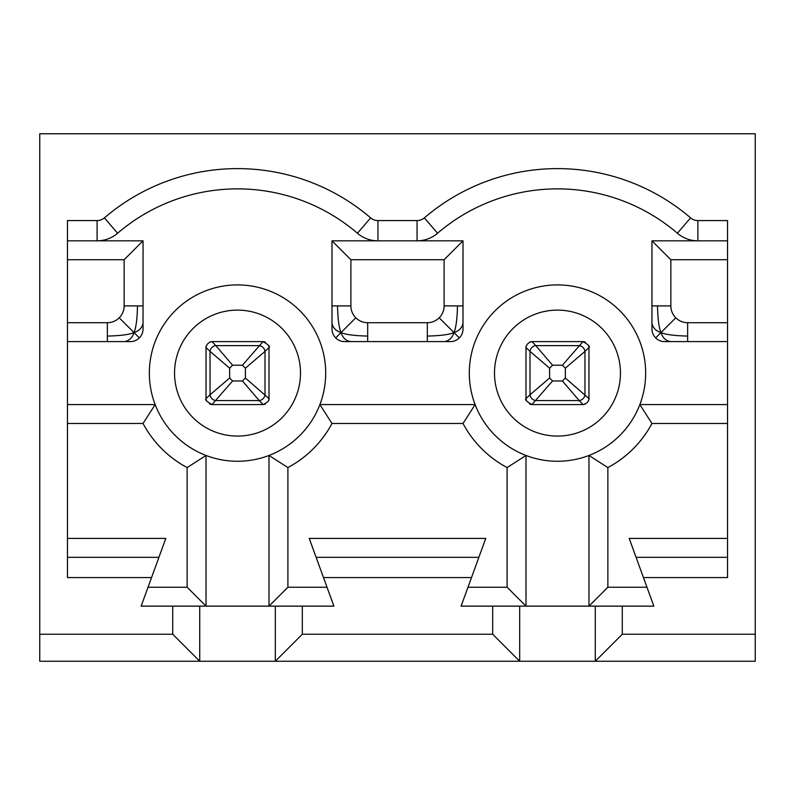 <?xml version="1.0" encoding="UTF-8"?>
<svg xmlns="http://www.w3.org/2000/svg" width="795" height="795" viewBox="0 0 795 795"><rect width="100%" height="100%" fill="white"/><g stroke="black" fill="none" stroke-linecap="round" stroke-linejoin="round"><path stroke-width="1.19" d="M463.008 323.227C462.064 327.878 459.043 330.978 453.955 332.558C455.992 327.947 457.165 319.063 457.473 305.906L444.107 305.906A16.794 16.794 0 0 1 427.312 322.71L427.312 341.602M463.008 305.906L457.473 305.906M444.634 341.602C449.274 340.658 452.385 337.646 453.955 332.558L459.311 337.915M439.188 317.791L453.955 332.558C449.344 334.596 440.46 335.758 427.312 336.066M670.324 341.602C665.683 340.658 662.573 337.646 661.003 332.558C665.604 334.596 674.488 335.758 687.645 336.066L687.645 322.71A16.794 16.794 0 0 1 670.851 305.906L651.96 305.906M687.645 341.602L687.645 336.066M651.96 323.227C652.894 327.878 655.915 330.988 661.003 332.558L655.646 337.915M675.77 317.791L661.003 332.558C658.966 327.938 657.793 319.053 657.495 305.906M143.04 323.227C142.106 327.878 139.085 330.978 133.997 332.558C136.034 327.957 137.207 319.073 137.505 305.906L124.149 305.906A16.794 16.794 0 0 1 107.355 322.71L107.355 341.602M143.04 305.906L137.505 305.906M124.676 341.602C129.317 340.658 132.427 337.646 133.997 332.558L139.354 337.915M119.23 317.791L133.997 332.558C129.376 334.596 120.502 335.758 107.355 336.066M350.366 341.602C345.716 340.658 342.615 337.646 341.045 332.558C345.646 334.596 354.52 335.758 367.688 336.066L367.688 322.71A16.794 16.794 0 0 1 350.893 305.906L331.992 305.906M367.688 341.602L367.688 336.066M331.992 323.227C332.936 327.868 335.947 330.978 341.045 332.558L335.689 337.915M355.812 317.791L341.045 332.558C339.008 327.947 337.835 319.063 337.527 305.906M151.547 577.577L67.466 577.577L67.466 220.573L97.099 220.573A11.239 11.239 0 0 0 104.413 217.87A204.484 204.484 0 0 1 370.629 217.87A11.239 11.239 0 0 0 377.943 220.573L417.057 220.573A11.239 11.239 0 0 0 424.371 217.87A204.484 204.484 0 0 1 690.587 217.87A11.239 11.239 0 0 0 697.901 220.573L727.534 220.573L727.534 577.577L643.453 577.577L653.848 606.138L622.276 606.138L622.276 634.241L755.25 634.241L755.25 133.759L39.75 133.759L39.75 634.241L172.724 634.241L172.724 606.138L141.152 606.138L165.797 538.424L67.466 538.424M172.724 634.241L199.734 661.241L39.75 661.241L39.75 634.241M172.724 606.138L199.734 606.138L199.734 661.241L755.25 661.241L755.25 634.241M727.534 538.424L629.203 538.424L643.453 577.577M646.971 587.237L607.867 587.237L607.867 467.569A107.077 107.077 0 0 0 651.96 423.477L639.846 404.585L727.534 404.585M67.466 341.602L130.45 341.602A12.601 12.601 0 0 0 143.04 329.001L143.04 240.825L97.099 240.825A31.492 31.492 0 0 0 117.6 233.243A184.231 184.231 0 0 1 357.442 233.243A31.492 31.492 0 0 0 377.943 240.825L331.992 240.825L331.992 329.001A12.601 12.601 0 0 0 344.593 341.602L450.407 341.602A12.601 12.601 0 0 0 463.008 329.001L463.008 240.825L417.057 240.825A31.492 31.492 0 0 0 437.558 233.243A184.231 184.231 0 0 1 677.4 233.243A31.492 31.492 0 0 0 697.901 240.825L651.96 240.825L651.96 329.001A12.601 12.601 0 0 0 664.55 341.602L727.534 341.602M651.96 240.825L670.851 259.727L727.534 259.727M697.901 220.573L697.901 240.825L727.534 240.825M158.921 557.325L67.466 557.325M67.466 423.477L143.04 423.477L155.154 404.585L67.466 404.585M475.122 404.585L319.878 404.585L331.992 423.477L463.008 423.477L475.122 404.585M212.007 341.611C206.462 342.277 205.378 348.667 206.034 347.584L210.039 351.38A6.161 5.555 -45 0 1 215.803 345.616L212.007 341.611L263.036 341.611L242.445 365.223L232.597 365.223L215.803 345.616L259.23 345.616A6.161 5.555 -135 0 1 265.003 351.38L269.008 347.584C270.35 346.63 268.362 344.642 263.036 341.611A6.3 6.3 0 0 1 265.451 342.228M229.646 368.174L229.646 378.013L210.039 394.807L210.039 351.38L229.646 368.174L232.597 365.223M268.988 347.365A6.3 6.3 0 0 1 269.008 347.902L269.008 398.603L245.397 378.013L242.445 380.964L232.597 380.964L229.646 378.013M245.397 378.013L245.397 368.174L265.003 351.38L265.003 394.807A6.161 5.555 135 0 1 259.23 400.571L263.036 404.576C267.567 402.449 269.565 400.461 269.008 398.603A6.3 6.3 0 0 1 268.382 401.028M242.445 365.223L245.397 368.174M206.66 345.159A6.3 6.3 0 0 0 206.034 347.584L206.034 398.603L210.039 394.807A6.161 5.555 45 0 0 215.803 400.571L259.12 400.571M206.024 398.285A6.3 6.3 0 0 0 206.034 398.603C204.693 399.557 206.68 401.545 212.007 404.576L232.597 380.964M263.036 404.576L212.325 404.585L262.718 404.585A6.3 6.3 0 0 0 263.036 404.576M265.391 403.989A6.3 6.3 0 0 1 263.473 404.536M212.325 404.585L212.007 404.576A6.3 6.3 0 0 1 209.582 403.959M209.642 342.198A6.3 6.3 0 0 1 211.569 341.651M211.758 341.631A6.3 6.3 0 0 1 212.325 341.602M206.63 400.978A6.3 6.3 0 0 1 206.213 399.825M268.412 345.209A6.3 6.3 0 0 1 268.968 347.177M327.013 587.237L287.909 587.237L269.008 606.138L269.008 455.456L287.909 467.569A107.077 107.077 0 0 0 331.992 423.477M492.691 606.138L519.692 606.138L519.692 661.241L492.691 634.241L492.691 606.138L461.11 606.138L485.755 538.424L309.245 538.424L333.89 606.138L302.309 606.138L302.309 634.241L275.309 661.241L275.309 606.138L302.309 606.138M199.734 606.138L275.309 606.138M237.516 461.269A88.175 88.175 0 0 0 313.886 329.001A88.175 88.175 0 0 0 161.156 329.001A88.175 88.175 0 0 0 237.516 461.269M444.107 259.727L463.008 240.825L331.992 240.825L350.893 259.727L444.107 259.727L444.107 305.906M143.04 423.477A107.077 107.077 0 0 0 187.133 467.569L206.024 455.456L206.024 606.138L187.133 587.237L148.029 587.237M143.04 240.825L124.149 259.727L124.149 305.906M237.516 436.077A62.984 62.984 0 0 0 292.063 341.602A62.984 62.984 0 0 0 182.979 341.602A62.984 62.984 0 0 0 237.516 436.077M67.466 240.825L97.099 240.825L97.099 220.573M531.964 341.611C525.634 342.923 525.604 348.955 525.992 347.584L529.997 351.38A6.161 5.555 -45 0 1 535.77 345.616L531.964 341.611L582.993 341.611L562.403 365.223L552.555 365.223L535.77 345.616L579.197 345.616A6.161 5.555 -135 0 1 584.961 351.38L588.966 347.584C590.307 346.63 588.32 344.632 582.993 341.611A6.3 6.3 0 0 1 585.418 342.228M549.603 368.174L549.603 378.013L529.997 394.807L529.997 351.38L549.603 368.174L552.555 365.223M588.946 347.345A6.3 6.3 0 0 1 588.976 347.902L588.966 398.603L565.354 378.013L562.403 380.964L552.555 380.964L549.603 378.013M565.354 378.013L565.354 368.174L584.961 351.38L584.961 394.807A6.161 5.555 135 0 1 579.197 400.571L582.993 404.576C589.324 403.264 589.353 397.232 588.966 398.603A6.3 6.3 0 0 1 588.946 398.832M562.403 365.223L565.354 368.174M526.012 347.355A6.3 6.3 0 0 0 525.992 347.584L525.992 398.603L529.997 394.807A6.161 5.555 45 0 0 535.77 400.571L579.078 400.571M525.992 398.603C524.65 399.557 526.648 401.555 531.964 404.576L552.555 380.964M582.993 404.576L532.282 404.585L582.675 404.585A6.3 6.3 0 0 0 583.282 404.556M588.916 399.1A6.3 6.3 0 0 1 588.34 401.028M585.358 403.989A6.3 6.3 0 0 1 583.431 404.536M532.282 404.585L531.964 404.576A6.3 6.3 0 0 1 529.549 403.959M526.042 347.097A6.3 6.3 0 0 1 526.618 345.159M529.609 342.198A6.3 6.3 0 0 1 531.527 341.651M531.676 341.631A6.3 6.3 0 0 1 532.282 341.602M526.588 400.978A6.3 6.3 0 0 1 526.032 399.01M526.012 398.842A6.3 6.3 0 0 1 525.992 398.285M588.37 345.209A6.3 6.3 0 0 1 588.926 347.177M727.534 557.325L636.08 557.325M607.867 587.237L588.976 606.138L588.976 455.456L607.867 467.569M519.692 606.138L622.276 606.138M557.484 461.269A88.175 88.175 0 0 0 633.844 329.001A88.175 88.175 0 0 0 481.114 329.001A88.175 88.175 0 0 0 557.484 461.269M463.008 423.477A107.077 107.077 0 0 0 507.091 467.569L525.992 455.456L525.992 606.138L507.091 587.237L467.987 587.237M557.484 436.077A62.984 62.984 0 0 0 612.021 341.602A62.984 62.984 0 0 0 502.937 341.602A62.984 62.984 0 0 0 557.484 436.077M622.276 634.241L595.266 661.241L595.266 606.138M302.309 634.241L492.691 634.241M323.495 577.577L471.505 577.577M478.878 557.325L316.122 557.325M651.96 423.477L727.534 423.477M727.534 322.71L687.645 322.71M670.851 305.906L670.851 259.727M210.039 351.38L210.039 394.698M242.445 380.964L259.23 400.571L215.803 400.571M187.133 467.569L187.133 587.237M287.909 587.237L287.909 467.569M350.893 305.906L350.893 259.727M107.355 322.71L67.466 322.71M67.466 259.727L124.149 259.727M117.6 233.243L104.413 217.87M357.442 233.243L370.629 217.87M377.943 240.825L377.943 220.573M529.997 351.38L529.997 394.698M562.403 380.964L579.197 400.571L535.77 400.571M507.091 467.569L507.091 587.237M427.312 322.71L367.688 322.71M417.057 240.825L417.057 220.573M437.558 233.243L424.371 217.87M677.4 233.243L690.587 217.87"/></g></svg>
